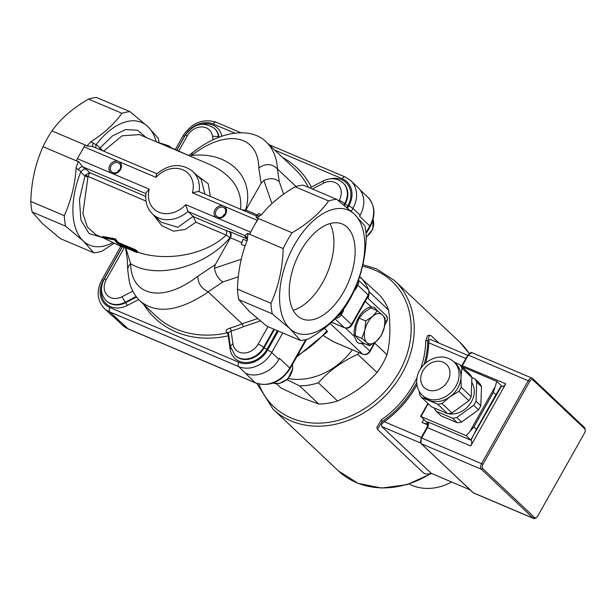 <?xml version="1.0" encoding="UTF-8"?>
<svg xmlns="http://www.w3.org/2000/svg" width="616" height="616" viewBox="0 0 616 616"><rect width="100%" height="100%" fill="white"/><g stroke="black" fill="none" stroke-linecap="round" stroke-linejoin="round"><path stroke-width="0.92" d="M293.193 310.272A51.521 28.344 113 0 0 327.073 273.504A51.521 28.344 113 0 0 329.96 223.593M297.243 315.685A51.521 28.344 -67 0 1 298.236 255.64A51.521 28.344 -67 0 1 342.296 224.001A51.521 28.344 -67 0 1 348.271 282.498A51.521 28.344 -67 0 1 302.056 318.857A51.521 28.344 -67 0 1 297.243 315.685M409.209 483.983A50.551 41.357 -46.6 0 0 451.628 482.028M376.984 372.488C366.42 384.415 353.276 393.917 337.56 400.985L318.349 382.844C328.913 370.917 342.057 361.415 357.773 354.346L376.984 372.488A67.783 55.455 -46.6 0 0 387.002 354.708L374.744 343.135M286.964 379.726L299.561 385.885L318.772 404.027L301.832 397.844L281.058 388.026L276.53 383.753M369.254 293.07L369.492 292.069L388.704 310.21A67.783 55.455 -46.6 0 0 379.941 295.48L359.582 276.753M388.704 310.21C390.713 327.473 390.144 342.311 387.002 354.708M368.16 298.506L368.907 294.64M357.773 354.346A67.783 55.455 -46.6 0 0 359.02 352.629M369.492 292.069A67.783 55.455 -46.6 0 0 360.722 277.339M299.561 385.885A67.783 55.455 -46.6 0 0 318.349 382.844M318.772 404.027A67.783 55.455 -46.6 0 0 337.56 400.985M377.392 310.787L370.77 307.977L363.833 312.582L359.105 318.125L356.048 326.395L355.201 335.605L357.981 338.808L362.963 342.943L369.592 345.753L366.813 342.55A16.085 8.847 113 0 0 376.53 341.141A16.085 8.847 113 0 0 384.315 327.327A16.085 8.847 113 0 0 382.382 314.922A16.085 8.847 113 0 0 372.665 316.331A16.085 8.847 113 0 0 364.88 330.145L365.727 320.936L372.665 316.331L377.392 310.787L382.382 314.922L385.162 318.118L384.315 327.327L381.258 335.597L376.53 341.141L369.592 345.753M366.813 342.55L361.823 338.415L364.88 330.145A16.085 8.847 113 0 0 366.813 342.55M359.105 318.125L365.727 320.936M355.201 335.605L361.823 338.415M337.83 315.962A11.488 9.402 -46.6 0 0 343.697 310.379L341.195 314.822A5.744 4.697 133.4 0 1 335.689 318.226M358.32 280.488A5.744 4.697 133.4 0 1 357.881 285.216L355.378 289.659A11.488 9.402 -46.6 0 0 356.972 284.153M288.18 378.563A63.186 51.698 -46.6 0 0 352.36 349.803M358.466 343.097A19.527 10.742 113 0 0 363.155 343.02M376.915 310.58A19.527 10.742 113 0 0 373.727 307.168M364.041 343.397A19.527 10.742 -67 0 1 362.146 343.797L358.774 343.235L356.826 341.988L354.462 336.536A19.527 10.742 -67 0 1 358.481 317.656A19.527 10.742 -67 0 1 371.148 306.937L374.028 307.284L377.662 310.995M324.378 328.266L326.981 330.73L327.35 331.762M282.744 332.948L271.718 352.514A26.426 21.622 -46.6 0 1 238.615 366.597L255.209 382.728A3.45 1.894 113 0 0 255.532 382.944C269.462 387.064 280.981 382.282 290.105 368.607A3.45 0.578 -150.6 0 0 289.751 368.037L279.471 358.335L278.917 359.32L271.718 352.514A3.45 0.578 -150.6 0 0 267.621 350.034A22.977 18.796 133.4 0 1 238.839 362.277L109.894 307.577A3.45 1.894 113 0 0 109.671 311.896L238.615 366.597A3.45 1.894 -67 0 1 238.839 362.277M245.815 373.404A26.426 21.622 -46.6 0 0 278.917 359.32M305.744 339.662L289.751 368.037A27.574 22.561 133.4 0 1 255.209 382.728L128.036 328.782A27.574 22.561 133.4 0 1 122.445 325.148L128.359 328.998A3.45 1.894 -67 0 1 128.036 328.782L109.671 311.896A26.426 21.622 -46.6 0 1 104.312 308.416C97.058 300.439 96.219 290.975 101.794 280.018L120.728 246.415M104.312 308.416L111.519 315.215A26.426 21.622 -46.6 0 0 116.871 318.703M351.282 211.311L352.899 208.439L360.098 215.246A26.426 21.622 -46.6 0 0 357.927 187.418L350.727 180.611L345.052 176.915A3.45 1.894 -67 0 0 342.265 178.732A22.977 18.796 133.4 0 1 348.802 205.96A3.45 0.578 29.4 0 1 352.899 208.439A26.426 21.622 -46.6 0 0 350.727 180.611M360.098 215.246L359.544 216.231L369.823 225.941A3.45 0.578 29.4 0 1 370.178 226.503C375.991 215.076 375.113 205.205 367.56 196.897A27.574 22.561 133.4 0 1 369.823 225.941L365.981 232.756M270.948 303.326C278.54 286.563 282.613 268.299 283.175 248.548A74.675 41.087 -67 0 1 292.076 232.763C307.769 223.654 319.958 213.051 328.628 200.962A74.675 41.087 -67 0 1 336.767 199.368L354.423 214.191A66.636 36.66 113 0 0 294.317 245.122A66.636 36.66 113 0 0 289.928 328.667A66.636 36.66 113 0 0 350.034 297.736A66.636 36.66 113 0 0 354.423 214.191L364.949 225.987A74.675 41.087 -67 0 1 366.266 236.498C365.704 256.248 361.623 274.505 354.038 291.276A74.675 41.087 -67 0 1 345.137 307.068C336.467 319.157 324.286 329.752 308.585 338.862A74.675 41.087 -67 0 1 300.446 340.455L289.928 328.667L272.264 313.844A74.675 41.087 -67 0 1 270.948 303.326L237.46 289.12A74.675 41.087 113 0 0 238.777 299.638L249.303 311.426L266.959 326.249L300.446 340.455M224.956 214.083A5.652 4.62 -46.6 0 0 222.676 216.501M185.739 204.651A24.702 20.205 133.4 0 1 158.889 212.212A24.702 20.205 133.4 0 1 149.272 189.181L77.385 158.689L84.061 146.847L118.541 161.469A6.891 5.636 133.4 0 1 120.505 169.639A6.891 5.636 133.4 0 1 111.866 173.312A6.891 5.636 133.4 0 1 109.91 165.142A6.891 5.636 133.4 0 1 118.541 161.469L155.948 177.339A24.702 20.205 133.4 0 1 182.798 169.777A24.702 20.205 133.4 0 1 192.415 192.808L257.234 220.305L250.566 232.147L216.971 217.895A6.891 5.636 133.4 0 1 215.007 209.725A6.891 5.636 133.4 0 1 223.639 206.052A6.891 5.636 133.4 0 1 225.602 214.222A6.891 5.636 133.4 0 1 216.971 217.895L185.739 204.651L187.926 211.465L193.116 216.37L177.839 227.296L161.269 222.245L152.653 214.106A29.298 23.97 -46.6 0 0 187.926 211.465L244.952 235.659A4.597 4.52 -176.1 0 1 247.309 239.932L247.979 233.618L247.563 233.325L244.952 235.659L244.891 236.536L246.762 238.3M223.339 207.407A5.652 4.62 -46.6 0 0 216.709 209.725A5.652 4.62 -46.6 0 0 216.724 216.37A5.652 4.62 -46.6 0 0 223.962 215.431A5.652 4.62 -46.6 0 0 224.478 208.154A5.652 4.62 -46.6 0 0 223.339 207.407M119.858 169.5A5.652 4.62 -46.6 0 0 117.579 171.918M118.241 162.824A5.652 4.62 -46.6 0 0 111.611 165.142A5.652 4.62 -46.6 0 0 111.627 171.787A5.652 4.62 -46.6 0 0 118.865 170.848A5.652 4.62 -46.6 0 0 119.381 163.571A5.652 4.62 -46.6 0 0 118.241 162.824M171.387 147.778L168.022 145.553L156.834 142.011L168.022 145.553L167.837 145.954L168.022 145.553A55.717 30.654 113 0 1 171.356 147.771L188.958 155.648M167.567 146.562L167.837 145.954A55.263 30.4 -67 0 1 171.256 148.133M171.294 148.156L171.356 147.771M118.195 242.427L135.859 249.919L135.512 250.496L117.849 243.004L118.195 242.427A54.57 30.022 113 0 1 115.546 238.885L102.88 236.482L102.549 237.068L103.172 237.822L114.799 240.009A55.717 30.654 113 0 0 117.448 243.443L135.112 250.935A55.717 30.654 113 0 0 136.683 252.421L137.453 252.337A55.263 30.4 -67 0 1 135.512 250.496L135.112 250.935M135.859 249.919A54.57 30.022 113 0 0 137.776 251.728L136.683 252.421L119.019 244.929A55.717 30.654 113 0 0 122.353 247.139L103.034 237.761L122.353 247.139L123.246 247.047A55.263 30.4 -67 0 1 121.098 245.815M115.546 238.885L115.169 239.416A55.263 30.4 -67 0 0 117.849 243.004L117.448 243.443M102.549 237.068L115.169 239.416L114.799 240.009M85.586 174.952L88.211 176.546L89.682 172.649L85.586 174.952L84.923 176.045L79.441 199.576L80.919 220.074L89.066 233.549L102.31 237.437M95.996 234.758L87.387 227.065L82.891 213.583L87.926 177.108L84.923 176.045L80.696 172.049A66.636 36.66 113 0 0 83.26 240.995A66.636 36.66 113 0 0 112.72 242.673M87.926 177.108L88.211 176.546L146.007 201.062M153.292 214.707L161.885 225.756L173.504 231.162L185.231 229.475L195.865 222.214L226.203 235.089L230.007 237.676A4.597 4.066 100.5 0 0 228.805 231.408L225.972 230.469A4.597 2.526 -67 0 1 226.203 235.089C206.191 254.616 166.674 262.208 137.568 252.121M99.861 149.557L99.392 149.357M102.81 150.804L99.992 147.94L99.484 149.034M103.604 151.143L122.06 135.82L139.347 134.596L209.632 164.41C232.063 174.829 242.388 189.774 240.617 209.24M156.195 141.742A66.636 36.66 113 0 0 147.763 126.526A66.636 36.66 113 0 0 96.265 144.421L95.611 147.755M295.996 186.494L277.57 169.092C276.661 157.434 272.95 148.471 266.428 142.204L266.412 142.188C252.575 127.828 222.838 129.006 193.255 152.121A11.488 6.391 -127.2 0 1 193.301 152.083M190.213 156.171L191.614 155.478C226.08 128.636 258.258 134.611 258.828 167.952C265.681 163.225 271.864 163.533 277.385 168.876L277.57 169.092M257.465 318.634L242.08 323.8L208.108 291.807L222.807 282.005L238.33 276.792M245.114 245.961L241.226 244.313A57.442 31.601 113 0 1 243.135 239.278L246.97 240.91M256.525 216.016A57.442 31.601 113 0 1 258.589 213.498L261.5 214.73M247.27 240.132L246.831 238.43L244.891 236.536M210.279 196.396L208.239 183.799L196.974 175.375M241.28 259.213L214.406 268.237L215.307 264.58L197.805 276.253C163.34 303.064 131.177 297.066 130.631 263.71L125.772 247.794M215.307 264.58L230.415 237.753L230.007 237.676C205.228 267.098 156.68 279.81 130.631 263.71A11.488 8.917 177.8 0 0 127.728 269.947A11.488 8.917 177.8 0 0 127.728 269.954A11.488 8.917 177.8 0 0 127.735 270.101M226.726 332.401A2.295 1.879 -46.6 0 1 228.351 332.786L231.123 331.046A2.295 0.77 73.9 0 0 229.976 328.112C226.442 329.275 225.364 330.707 226.726 332.401L227.212 332.856A2.295 0.839 -102.5 0 1 228.22 335.828L230.099 349.041A22.022 18.018 -46.6 0 0 245.715 362.539A22.022 18.018 -46.6 0 0 266.836 349.495L277.431 330.692M228.42 332.963A2.295 1.879 133.4 0 0 227.212 332.856A101.101 82.713 133.4 0 1 155.709 315.754L140.202 301.108C156.556 314.468 179.264 311.411 208.347 291.938M229.976 328.112A101.101 82.713 133.4 0 0 242.08 323.8L243.42 326.673L260.329 320.99M244.829 211.049A4.597 4.066 100.5 0 0 245.576 210.048C255.509 177.87 229.144 151.205 191.614 155.478A11.488 6.391 -127.2 0 1 193.247 152.129A11.488 6.391 -127.2 0 1 193.255 152.121M245.191 211.203L261.099 183.299L263.879 180.434C270.231 177.708 275.367 178.147 279.287 181.766L277.385 168.876M214.406 268.237C215.685 274.513 218.488 279.102 222.807 282.005M197.805 276.253C198.013 283.306 201.455 288.496 208.108 291.807M257.373 214.953L245.984 210.125L242.096 209.894M241.842 242.604L230.415 237.753C231.593 235.227 231.377 233.171 229.776 231.593L228.805 231.408M195.865 222.214L193.116 216.37M145.746 196.435L89.682 172.649L85.924 169.1L83.468 169.362L80.696 172.049M85.924 169.1L82.398 166.705A4.597 2.04 -55.8 0 0 78.294 169.793L80.95 171.571M145.977 193.67L82.398 166.705L78.733 161.708L78.224 161.615L76.138 167.821L78.294 169.793M77.385 158.689A4.597 2.526 113 0 0 76.561 160.784L78.733 161.708M149.272 189.181L146.131 192.662C144.814 201.263 146.985 208.416 152.653 214.106M247.563 233.325L249.734 234.249A4.597 2.526 -67 0 1 250.566 232.147M201.255 179.418L204.897 194.109M95.996 144.86L93.37 143.043A4.597 2.04 -55.8 0 0 92.947 146.623M93.37 143.043L90.806 141.788L87.126 145.823L87.526 146.108L92.315 146.354L156.841 173.727M256.071 215.923L256.356 217.725L256.872 217.833L261.846 214.337C269.923 204.212 281.019 195.018 295.141 186.756L328.628 200.962M87.526 146.108L85.355 145.184A4.597 2.526 113 0 0 84.061 146.847M155.948 177.339L156.533 174.005C169.308 163.687 181.427 162.855 192.877 171.51L201.494 179.641M90.806 141.788C103.673 133.695 114.06 124.193 121.968 113.298A74.675 41.087 -67 0 1 130.099 111.704L147.763 126.526L158.289 138.323A74.675 41.087 -67 0 1 159.02 142.589M192.415 192.808L198.568 191.43L256.418 215.97L260.599 215.538M257.234 220.305A4.597 2.526 -67 0 1 258.528 218.649L256.356 217.725M258.528 218.649A74.675 41.087 113 0 0 253.9 226.226A74.675 41.087 113 0 0 249.734 234.249M292.076 232.763L256.872 217.833M114.06 243.32L101.917 251.197A74.675 41.087 -67 0 1 93.786 252.791L83.26 240.995L65.604 226.172A74.675 41.087 -67 0 1 64.287 215.662C71.079 200.477 75.029 184.531 76.138 167.821M247.178 240.379C241.28 255.055 238.038 271.302 237.46 289.12M283.175 248.548L247.979 233.618M336.767 199.368L303.28 185.162A74.675 41.087 113 0 0 295.141 186.756M272.264 313.844L238.777 299.638M130.099 111.704L96.612 97.497A74.675 41.087 113 0 0 88.481 99.091C72.78 108.2 60.599 118.803 51.921 130.892A74.675 41.087 113 0 0 43.028 146.677C35.435 163.448 31.362 181.705 30.8 201.455A74.675 41.087 113 0 0 32.117 211.966L42.635 223.762L60.299 238.585L93.786 252.791M43.028 146.677L78.224 161.615M51.921 130.892L87.126 145.823M30.8 201.455L64.287 215.662M32.117 211.966L65.604 226.172M88.481 99.091L121.968 113.298M422.437 395.41L424.362 397.228A22.977 18.796 -46.6 0 0 429.013 400.254A22.977 18.796 -46.6 0 0 449.873 396.873A22.977 18.796 -46.6 0 0 460.991 377.138A22.977 18.796 -46.6 0 0 455.909 363.817L453.992 362C439.855 348.995 416.793 363.532 416.724 380.804C416.555 386.609 418.457 391.476 422.437 395.41A22.977 18.796 -46.6 0 0 451.882 391.614A22.977 18.796 -46.6 0 0 453.992 362M453.938 361.954L459.906 364.741A25.271 20.682 133.4 0 1 461.915 368.114L460.991 377.138L461.184 387.21A25.271 20.682 133.4 0 1 458.889 391.283L449.873 396.873L441.965 403.518A25.271 20.682 133.4 0 1 437.66 404.212L421.475 397.343A25.271 20.682 133.4 0 1 419.465 393.971L419.327 391.507M421.475 397.343L431.485 406.799L447.678 413.667L437.66 404.212M447.678 413.667A25.271 20.682 -46.6 0 0 451.975 412.966L441.965 403.518M451.975 412.966L468.899 400.739L458.889 391.283M468.899 400.739A25.271 20.682 -46.6 0 0 471.194 396.666L471.925 377.57A25.271 20.682 -46.6 0 0 469.916 374.197L459.906 364.741M471.925 377.57L461.915 368.114M471.194 396.666L461.184 387.21M471.74 382.413A20.682 16.917 133.4 0 1 471.402 401.778A20.682 16.917 133.4 0 1 448.109 413.636M446.615 413.221A20.682 16.917 133.4 0 1 444.421 412.289M471.91 377.539L474.72 378.732A25.271 20.682 133.4 0 1 476.73 382.105L475.999 401.201A25.271 20.682 133.4 0 1 473.704 405.274L456.779 417.509A25.271 20.682 133.4 0 1 452.475 418.202L436.29 411.334A25.271 20.682 133.4 0 1 434.295 407.992M476.73 382.105L481.527 386.64A25.271 20.682 133.4 0 0 479.525 383.267L474.72 378.732M481.527 386.64L480.796 405.736L475.999 401.201M480.796 405.736A25.271 20.682 133.4 0 1 478.501 409.809L473.704 405.274M478.501 409.809L461.584 422.045L456.779 417.509M461.584 422.045A25.271 20.682 133.4 0 1 457.28 422.738L452.475 418.202M457.28 422.738L441.095 415.869L436.29 411.334M439.062 343.15L431.362 335.874L429.545 335.15L427.466 335.743L425.733 341.072L427.827 340.471L429.545 335.15M416.955 384.808A90.76 74.251 133.4 0 1 384.269 421.714C381.805 423.523 380.965 425.125 381.751 426.534L431.339 473.365C427.781 474.435 425.132 474.243 423.385 472.788L378.239 430.153L377.554 429.167L382.059 421.69A90.76 74.251 -46.6 0 0 416.724 382.521M424.07 364.487A90.76 74.251 -46.6 0 0 427.827 340.471M430.676 339.701C429.498 338.993 428.852 340.017 428.751 342.773A90.76 74.251 133.4 0 1 425.718 362.955M377.546 429.167L376.815 427.381L381.319 419.889A88.465 72.372 -46.6 0 0 417.132 377.354M420.605 368.815A88.465 72.372 -46.6 0 0 425.733 341.072M431.339 473.365L470 489.82M534.665 517.609L482.79 468.622A3.45 1.894 -67 0 1 483.013 464.302L529.721 381.412A3.45 1.894 -67 0 1 532.832 379.81L584.707 428.79A3.45 1.894 -67 0 1 585.2 429.853A3.45 1.894 -67 0 1 584.476 433.117L537.768 516.008A3.45 1.894 -67 0 1 536.467 517.517A3.45 1.894 -67 0 1 534.665 517.609L533.225 518.218A4.597 2.526 113 0 0 533.649 518.503A4.597 2.526 113 0 0 535.627 518.102L536.467 517.517M585.2 429.853L585.038 428.844A4.597 2.526 113 0 0 584.376 427.435L532.509 378.447A4.597 2.526 113 0 0 532.078 378.162A4.597 2.526 113 0 0 528.359 380.58L481.65 463.471A4.597 2.526 113 0 0 481.35 469.238L533.225 518.218L473.165 492.746A1.147 0.939 133.4 0 1 472.772 492.369M496.796 381.42L501.339 385.716L495.88 394.764L493.385 392.4L496.796 381.42L461.892 366.62M533.649 518.503L473.596 493.023A4.597 2.526 -67 0 1 473.165 492.746L421.298 443.759A4.597 2.526 -67 0 1 421.598 437.999L427.435 427.635L470.709 445.992L505.744 383.822A4.597 2.526 113 0 1 502.025 386.24A4.597 2.526 113 0 1 501.593 385.955L470.755 439.986L466.212 435.697L420.99 416.516L428.212 403.703M466.212 435.697L473.92 426.942L476.422 429.298L471.017 440.232L427.743 421.875L428.005 423.046M470.709 445.992A4.597 2.526 113 0 0 471.017 440.232M495.88 394.764L476.422 429.298M427.889 424.94L422.022 422.445A11.488 1.917 -150.6 0 0 427.227 423.554A11.488 1.917 -150.6 0 0 426.049 421.66L420.99 416.516M428.028 423.231L427.743 421.875A4.597 2.526 113 0 1 427.435 427.635L426.919 427.527L428.105 423.077M292.4 364.533A14.938 12.22 133.4 0 1 287.349 378.925A14.938 12.22 133.4 0 1 273.004 383.121M373.05 219.527A14.938 12.22 133.4 0 1 366.25 236.906M385.146 320.151L386.517 321.444L384.815 324.463M367.275 297.682L386.04 315.4A5.744 4.697 133.4 0 1 386.517 321.444L384.661 325.541M365.219 301.34L371.148 306.937M374.528 342.727L369.831 351.051L362.146 343.797M354.462 336.536L345.522 328.097M330.184 323.462L362.639 354.115L333.71 341.841L323.962 335.99A8.039 1.348 -150.6 0 0 323.754 335.859L323.885 335.982A2.295 0.439 121.3 0 0 323.962 335.99M334.172 342.042A2.295 1.263 -67 0 1 333.926 341.98L362.855 354.254C365.827 355.155 368.237 354.215 370.07 351.428L369.831 351.051A5.744 4.697 133.4 0 1 362.639 354.115A2.295 1.263 113 0 0 362.855 354.254A2.295 1.263 113 0 0 363.209 354.308M358.443 280.149L367.683 288.873A5.744 4.697 133.4 0 1 368.16 294.925L351.474 324.532A5.744 4.697 133.4 0 1 344.282 327.589A3.45 1.894 113 0 0 344.598 327.804L331.524 322.253M335.05 318.872L344.282 327.589L331.577 322.207M357.881 285.216L368.16 294.925A3.45 0.578 29.4 0 1 368.507 295.495C369.746 293.062 369.469 290.86 367.683 288.873M341.195 314.822L351.474 324.532A3.45 0.578 29.4 0 1 351.828 325.094L368.507 295.495M332.94 341.441A2.295 0.439 121.3 0 1 332.863 341.433L333.926 341.98A2.295 1.263 -67 0 1 333.71 341.841M323.885 335.982L332.863 341.433A2.295 0.439 121.3 0 1 332.817 341.364M297.52 355.447A97.651 79.895 -46.6 0 0 326.981 330.73M312.289 188.989L323.392 183.229A15.13 12.374 133.4 0 1 338.415 184.892A15.13 12.374 133.4 0 1 339.17 200.323L338.808 200.962M267.968 326.68L258.173 344.067A15.13 12.374 133.4 0 1 243.666 353.037A15.13 12.374 133.4 0 1 232.933 343.767L231.123 331.046A103.396 84.592 -46.6 0 0 243.42 326.673M178.794 150.92L187.264 135.89A15.13 12.374 133.4 0 1 201.763 126.919A15.13 12.374 133.4 0 1 212.497 136.19L213.02 139.871M132.825 291.137L122.045 296.727A15.13 12.374 133.4 0 1 107.022 295.072A15.13 12.374 133.4 0 1 106.268 279.633L124.509 247.262M159.036 142.943L167.837 145.954M189.867 156.025A55.717 30.654 113 0 0 189.066 155.309M189.913 156.048L171.394 147.786M146.315 137.553L137.376 130.207L125.649 129.591L112.651 135.766L99.992 147.94L96.265 144.421M176.769 150.065L184.538 136.275A3.45 0.578 -150.6 0 0 182.975 135.944L175.352 149.465M184.538 136.275A22.977 18.796 133.4 0 1 213.321 124.032A3.45 1.894 -67 0 1 216.108 122.222C202.749 118.272 191.707 122.846 182.975 135.944M213.321 124.032L234.711 133.11M274.805 150.112L342.265 178.732M348.802 205.96L347.593 208.108M221.875 136.198A22.022 18.018 -46.6 0 0 202.071 124.201M311.373 187.095A103.396 84.592 -46.6 0 0 282.598 157.473M346.854 207.484L347.832 205.752A22.022 18.018 -46.6 0 0 348.371 185.408A22.022 18.018 -46.6 0 0 330.715 178.771M109.894 307.577A22.977 18.796 133.4 0 1 103.349 280.349A3.45 0.578 -150.6 0 0 101.794 280.018M278.309 331.069L267.621 350.034M103.349 280.349L122.122 247.039M143.774 304.481A103.396 84.592 -46.6 0 0 228.22 335.828A2.295 1.109 171.9 0 0 228.79 335.574M101.486 288.688A22.022 18.018 -46.6 0 0 127.304 305.436L138.654 299.553M283.599 194.209L279.287 181.766M266.428 142.204L294.533 168.738A101.101 82.713 133.4 0 1 308.485 187.372M258.173 344.067A4.597 0.77 29.4 0 1 263.625 347.385L273.881 329.183M232.933 343.767L230.307 346.238L228.436 333.071M218.665 137.391L218.557 136.606A19.72 16.139 -46.6 0 0 214.353 128.297C203.449 121.26 193.724 123.647 185.177 135.443A4.597 0.77 -150.6 0 1 187.264 135.89M212.497 136.19L218.557 136.606L219.057 137.237M136.552 297.066L125.71 302.687L125.233 302.233L136.167 296.558M122.045 296.727L125.233 302.233A19.72 16.139 -46.6 0 1 106.275 300.716L106.753 301.17A19.72 16.139 133.4 0 0 125.71 302.687L127.304 305.436M258.828 167.952L261.099 183.299M263.879 180.434L271.91 203.634M225.972 230.469L193.463 216.67M247.039 238.916L229.776 231.593M199.06 191.638A29.298 23.97 -46.6 0 0 192.877 171.51M230.854 348.679L230.099 349.041M274.474 329.437L264.11 347.84A19.72 16.139 133.4 0 1 235.404 355.748L234.919 355.293A19.72 16.139 -46.6 0 0 263.625 347.385L266.836 349.495M214.353 128.297L214.838 128.752A19.72 16.139 133.4 0 1 219.034 137.06L219.196 137.183M347.832 205.752L345.099 204.096L344.359 205.413M343.851 204.997L344.621 203.642A19.72 16.139 -46.6 0 0 343.004 182.867L343.482 183.322A19.72 16.139 133.4 0 1 345.099 204.096L344.621 203.642A4.597 0.77 -150.6 0 0 339.17 200.323M323.392 183.229L323.207 180.965L310.141 187.734M106.268 279.633A4.597 0.77 -150.6 0 0 104.181 279.187C100.008 287.449 100.708 294.625 106.275 300.716M343.697 310.379L343.074 309.794M354.924 289.235L355.378 289.659M420.728 378.347A16.085 13.159 133.4 0 1 443.12 362.17A16.085 13.159 133.4 0 1 442.149 387.433A16.085 13.159 133.4 0 1 420.728 378.347M382.059 421.69L381.319 419.889M430.777 473.55A88.465 72.372 133.4 0 1 338.446 470.932L273.119 409.247A88.465 72.372 -46.6 0 0 386.478 394.617A88.465 72.372 -46.6 0 0 394.594 280.611L459.913 342.296A88.465 72.372 133.4 0 1 469.099 353.361M362.485 266.258A86.163 70.493 133.4 0 1 374.597 270.008A86.163 70.493 133.4 0 1 381.497 395.133A86.163 70.493 133.4 0 1 258.874 384.038M482.79 468.622L481.35 469.238L421.298 443.759A1.147 0.939 133.4 0 1 421.059 443.605L473.596 493.023M483.013 464.302L421.598 437.999L421.075 437.891L421.059 443.605M529.721 381.412L468.306 355.109A4.597 2.526 -67 0 1 472.018 352.691L532.078 378.162M584.376 427.435L584.707 428.79M532.832 379.81L532.509 378.447M494.517 387.795L470.609 430.222M473.92 426.942L493.385 392.4M381.751 426.534L420.605 443.02M421.329 437.437L384.269 421.714M423.708 419.45L422.022 422.445M428.751 342.773L465.812 358.489M461.769 366.497A4.597 2.526 113 0 0 462.47 365.465L468.306 355.109L467.783 354.993L472.018 352.691M462.062 365.55L505.744 383.822M467.906 355.186L461.423 366.173M292.469 364.41L292.785 368.745L287.849 378.902L279.433 383.491L272.911 383.152M373.073 219.419L372.803 229.129L366.235 237.306M114.014 317.186L122.445 325.148M360.037 189.797L367.56 196.897M366.081 233.78L370.178 226.503M290.105 368.607L306.529 339.47M128.359 328.998L255.532 382.944M351.828 325.094C350.042 327.82 347.632 328.728 344.598 327.804M370.07 351.428L375.298 342.15M386.04 315.4L387.502 318.403L386.748 321.829M327.535 331.678L296.612 357.064M119.119 244.975L136.783 252.468M95.973 234.75L102.926 237.699M216.108 122.222L240.81 132.702M269.046 144.675L345.052 176.915M125.433 247.655L127.25 258.535L127.72 269.654M193.247 152.129L189.004 155.255M140.202 301.116C134.742 295.819 131.077 289.173 129.214 281.166L127.728 269.962M247.301 239.932L247.262 240.587M176.907 150.119L185.177 135.443M343.004 182.867C337.221 178.07 330.63 177.439 323.207 180.958M234.919 355.293L230.307 346.246M104.181 279.187L122.261 247.101M459.913 342.296L469.115 353.345M431.562 473.512L407.022 484.653L381.681 488.049L358.027 483.329L338.446 470.932M394.594 280.611L376.461 268.807L362.832 264.703M256.872 383.46L273.119 409.247M427.904 403.418L420.574 416.424M430.299 339.431L467.629 355.27M421.075 437.891L426.919 427.527"/></g></svg>
